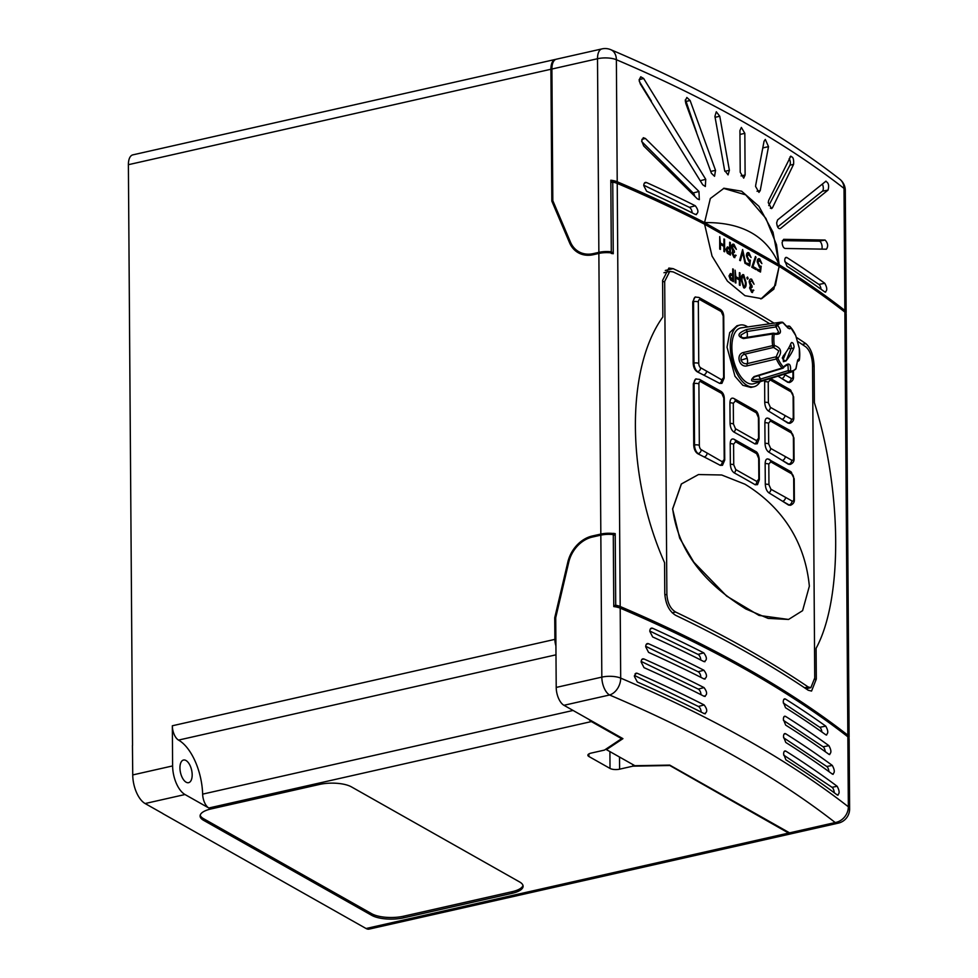 <?xml version="1.0" encoding="UTF-8"?>
<svg xmlns="http://www.w3.org/2000/svg" width="978" height="978" viewBox="0 0 978 978"><rect width="100%" height="100%" fill="white"/><g stroke="black" fill="none" stroke-linecap="round" stroke-linejoin="round"><path stroke-width="1.47" d="M555.859 59.352A14.499 7.115 77.3 0 0 555.357 59.426A14.499 7.115 77.3 0 0 550.907 69.255L128.387 164.695A14.499 7.115 -102.7 0 1 132.837 154.866L555.357 59.426M609.587 534.343L613.267 533.511A14.499 5.135 179.6 0 0 600.834 534.074L592.338 535.981A30.171 24.01 -60.5 0 0 567.815 562.13L554.734 617.741L554.893 639.367A11.602 5.697 77.3 0 0 555.92 645.847M600.834 534.074L598.866 253.436L593.316 254.696A30.171 24.01 119.5 0 1 578.279 252.752A30.171 24.01 119.5 0 1 569.563 242.764L551.824 201.101L550.907 69.255M669.123 765.126L788.61 833.073A14.499 7.115 77.3 0 0 791.703 833.659A14.499 7.115 77.3 0 0 792.192 833.513M555.724 618.304L554.734 617.741M589.086 719.515A11.602 5.697 77.3 0 0 591.372 721.581L621.592 738.671L604.477 750.089L591.164 753.097A6.956 2.469 179.6 0 0 587.876 755.212A6.956 2.469 179.6 0 0 588.915 756.507L610.015 768.427A6.956 2.469 179.6 0 0 619.6 769.173L632.913 766.165L669.123 765.529M621.592 737.889L621.592 738.671M613.267 533.511L613.267 533.352A14.499 5.135 -0.4 0 1 615.211 533.633L615.712 605.235A14.499 5.135 179.6 0 1 620.186 606.507A1642.27 581.947 -0.4 0 1 847.84 735.187L844.882 312.08A14.499 5.135 -0.4 0 1 846.166 314.06L846.655 385.674A14.499 5.135 -0.4 0 1 846.667 385.772L848.623 665.676A14.499 5.135 179.6 0 0 848.611 665.566L849.112 737.18A14.499 5.135 179.6 0 0 847.84 735.187M598.866 253.436A14.499 5.135 -0.4 0 1 611.311 252.886L611.311 253.449A14.499 5.135 179.6 0 1 613.255 253.73L612.754 182.128A14.499 5.135 -0.4 0 1 617.228 183.399L620.186 606.507M612.754 182.128L611.727 182.36L611.727 180.734L615.162 182.678M844.882 312.08A1642.27 581.947 179.6 0 0 779.16 266.371L773.855 289.121L761.679 298.645L744.955 295.674L727.4 281.114L712.045 256.089L704.6 224.219A1642.27 581.947 179.6 0 0 617.228 183.399M704.6 224.243L779.16 266.371M724.661 251.786L724.001 246.334L720.407 244.304L720.444 249.402L719.808 249.048L719.722 236.615L720.395 243.033L723.989 245.062L723.94 238.999L724.576 239.353L724.661 251.786L723.928 251.456L723.891 246.358L720.407 244.378M720.444 249.402L719.71 249.072L719.722 236.615M723.891 245.001L723.94 238.999M730.407 255.038L727.436 253.168L726.079 249.268L727.449 246.896L729.735 247.984L729.698 242.251L730.321 242.605L730.407 255.038L727.339 253.192L725.969 249.292L727.351 246.921M729.637 247.935L729.698 242.251M740.101 285.405L739.441 279.952L735.847 277.923L735.884 283.021L735.26 282.666L735.163 270.234L735.835 276.652L739.429 278.681L739.392 272.63L740.016 272.984L740.101 285.405L739.38 285.075L739.344 279.977L735.847 277.996M735.884 283.021L735.15 282.691L735.163 270.234M739.331 278.62L739.392 272.63M744.564 287.984L743.683 287.825L741.226 279.928C741.018 276.285 741.813 274.561 743.598 274.757M743.696 274.732L746.08 282.593C746.312 286.236 745.542 287.972 743.781 287.801L741.324 279.904C741.116 276.261 741.911 274.537 743.696 274.732L742.779 274.586M761.165 298.755L775.432 285.393L779.124 266.371M751.654 291.065L753.83 290.307L751.666 292.336L749.6 287.96L750.395 285.857L749.197 281.921C749.356 279.5 750.15 278.62 751.593 279.28M752.571 292.508L751.666 292.336M752.522 292.52L749.698 287.935L750.493 285.833L749.295 281.896C749.454 279.476 750.248 278.596 751.691 279.256L750.566 279.048M751.691 279.256L754.05 284.243L751.593 280.552M754.05 284.243L751.691 280.527L749.93 282.153L752.094 286.004L752.106 287.275L750.97 287.055M748.011 278.449L747.436 279.158L746.837 277.789L747.424 277.08L746.837 277.789L747.522 277.055L748.109 278.424L747.436 279.158L748.011 278.449M733.463 281.652L730.493 279.781L729.123 275.882L730.505 273.522L732.779 274.598L732.742 268.864L733.366 269.219L733.463 281.652L730.383 279.806L729.026 275.906L730.395 273.534M732.681 274.549L732.742 268.864M760.358 267.434L759.527 267.214L757.302 261.896C757.388 259.243 758.195 258.253 759.71 258.901L761.874 263.62L759.686 260.16L757.926 262.3L759.637 266.004L761.177 266.236L760.505 272.043L757.534 270.441L757.62 269.146L760.004 270.49L760.358 267.434L759.429 267.238L757.204 261.921C757.29 259.268 758.097 258.278 759.613 258.925M759.906 270.441L760.261 267.459M758.537 258.705L759.71 258.901M761.874 263.62L758.891 260.026M756.092 269.635L751.776 267.202L755.468 256.505L756.018 257.348L752.938 266.505L756.177 268.339L756.092 269.635M749.576 261.346L746.52 255.808C746.605 253.155 747.412 252.153 748.928 252.813L751.092 257.52L748.904 254.06L747.143 256.212L748.855 259.916L750.395 260.148L749.723 265.955L746.752 264.353L746.837 263.058L749.221 264.402L749.576 261.346L748.659 261.138L746.422 255.833C746.507 253.18 747.314 252.177 748.83 252.837M749.136 264.353L749.478 261.37M748.928 252.813L747.803 252.593M751.092 257.52L748.121 253.925M745.774 263.718L742.693 252.226L740.419 260.698L739.747 260.319L742.632 249.561L745.774 263.718L744.991 263.363L742.632 252.434M740.419 260.698L739.649 260.344L742.632 249.561M733.965 256.175L736.141 255.417L733.977 257.446L731.911 253.057L732.705 250.967L731.507 247.031C731.666 244.598 732.461 243.718 733.903 244.39M734.881 257.617L733.977 257.446M734.833 257.63L732.009 253.045L732.803 250.943L731.605 247.006C731.764 244.586 732.559 243.705 734.001 244.366L732.877 244.158M734.001 244.366L736.361 249.353L733.084 245.454M736.361 249.353L734.001 245.637L732.229 247.263L734.405 251.114L734.417 252.385L733.28 252.165M610.211 252.764L612.216 252.312L611.776 253.51M617.216 181.774A1642.27 581.947 -0.4 0 1 704.563 222.581L710.334 198.51L724.013 188.241L741.617 191.199L758.904 206.297L772.987 232.202L779.173 264.745A1642.27 581.947 -0.4 0 1 844.87 310.454L844.014 188.399A1642.27 581.947 179.6 0 0 742.314 121.321A1642.27 581.947 179.6 0 0 616.372 59.719A14.499 10.501 -66.9 0 0 610.834 49.707A14.499 14.499 0 0 0 601.959 48.9A14.499 7.115 -102.7 0 0 597.509 58.729L551.898 69.035L552.814 200.661L570.467 242.128A29.01 23.081 -60.5 0 0 578.854 251.737A29.01 23.081 -60.5 0 0 593.316 253.608L598.866 252.361L597.509 58.729A14.499 5.135 -0.4 0 1 616.372 59.719L617.216 181.774A14.499 5.135 179.6 0 0 610.81 180.221L611.299 251.798L607.619 252.63M611.299 251.798A14.499 5.135 179.6 0 0 598.866 252.361M618.12 607.411L614.685 605.468L615.712 605.235M848.415 737.326L849.112 737.18M614.685 605.468L614.697 606.702M711.397 173.24L714.539 176.297L715.529 170.331L690.113 100.502L686.849 97.47L685.285 100.648L685.81 103.448L711.397 173.24M768.512 146.639L760.236 190.527L758.965 192.397L755.591 186.456L755.701 185.184L764.05 141.284L765.309 139.426L768.512 146.639L762.816 147.922A4.645 2.274 77.3 0 0 762.889 147.433M789.955 156.945C792.803 155.967 794.014 158.436 793.574 164.365L772.461 207.764L771.544 208.607L768.256 202.654L768.671 200.368L790.835 156.101M744.833 133.338L745.114 175.001L743.696 178.143L740.224 172.238L739.93 130.575L741.361 127.421L744.833 133.338L739.967 134.438M825.615 181.346C828.5 182.507 829.295 185.417 828.036 190.099L780.31 228.607C778.378 228.986 777.168 227.067 776.666 222.837L777.583 219.916L826.007 181.15M825.09 240.038C827.987 243.167 828.427 246.224 826.398 249.207L785.077 248.461C783.39 247.923 782.4 245.918 782.107 242.471L783.635 239.329L825.09 240.038L819.271 241.163L782.351 240.625M824.772 283.29C827.4 288.07 827.425 290.967 824.833 291.97A1642.27 581.947 179.6 0 0 787.009 266.26L784.735 260.503C784.845 257.947 785.591 256.969 786.948 257.581A1642.27 581.947 -0.4 0 1 824.772 283.29L818.904 284.415L784.833 261.725M825.628 292.19L824.833 291.97M786.067 257.373L786.948 257.581L785.334 257.899M644.392 183.118L646.556 182.556C644.844 182.03 643.903 183.045 643.744 185.612L646.617 191.236A1642.27 581.947 -0.4 0 1 695.37 214.463C698.757 213.29 698.744 210.404 695.309 205.783A1642.27 581.947 179.6 0 0 646.556 182.556L645.358 182.409M695.37 214.463L696.483 214.622M698.964 191.468L645.382 138.46L643.304 137.715L641.678 140.918L643.683 145.93L697.387 198.889L699.319 199.671L698.964 191.468L693.133 192.984A4.645 2.531 -104.7 0 1 694.808 196.236M705.725 179.292L643.646 78.484L640.761 76.773L639.135 79.964L640.333 83.998L702.705 184.732L705.346 186.517L705.725 179.292L700.321 180.71M724.625 170.392L728.06 174.879L729.392 170.319L719.771 116.248L716.287 111.785L714.918 116.358L724.625 170.392M128.387 164.695L132.531 745.395M665.284 270.454L673.206 268.669L668.879 268.058L662.595 280.405L662.852 316.982C625.651 368.351 626.275 476.555 664.563 562.668L664.783 593.401C665.517 603.939 669.135 611.238 675.627 615.296A1642.27 581.947 179.6 0 1 808.207 690.236L811.557 691.067L816.312 679.05L816.092 648.316C842.914 599.013 842.058 490.675 814.381 402.643L814.124 366.065C813.574 355.479 810.799 347.997 805.786 343.608A1642.27 581.947 -0.4 0 0 796.275 337.263M673.206 268.669A1642.27 581.947 -0.4 0 1 774.063 323.156M211.065 808.94A23.203 8.227 179.6 0 0 200.087 816.019A23.203 8.227 179.6 0 0 203.571 820.31L371.738 915.359A23.203 8.227 179.6 0 0 403.682 917.816L512.142 893.317A23.203 8.227 179.6 0 0 523.108 886.251A23.203 8.227 179.6 0 0 519.624 881.96L351.469 786.899A23.203 8.227 179.6 0 0 319.513 784.442L211.065 808.94M162.813 813.537L145.123 803.537A23.203 11.394 77.3 0 1 132.739 774.931L132.433 745.346M162.813 813.623L366.078 928.513L788.61 833.073M591.372 721.581L208.827 807.999L185.001 794.527L145.123 803.537M208.827 807.999A11.602 5.697 -102.7 0 1 202.642 794.136A45.245 22.213 77.3 0 0 178.534 740.089A11.602 5.697 -102.7 0 1 172.336 725.774L172.617 765.921A23.203 11.394 77.3 0 0 185.001 794.527M791.703 833.659L369.183 929.1A14.499 7.115 -102.7 0 1 366.078 928.513M797.412 341.249A1642.27 581.947 -0.4 0 1 805.811 346.86C809.857 350.393 812.095 356.432 812.547 364.965L814.735 677.962L810.884 687.644L808.183 686.972A1642.27 581.947 179.6 0 0 675.615 612.032C670.382 608.768 667.461 602.888 666.874 594.379L664.685 281.395L669.734 271.432L673.231 271.921A1642.27 581.947 -0.4 0 1 769.759 323.767M733.634 398.388C731.361 397.52 730.126 399.012 729.93 402.838L730.077 423.45C730.321 427.533 731.593 430.381 733.867 432.019A1642.27 581.947 -0.4 0 1 754.967 443.939L757.229 443.792L759.075 438.841A3.484 1.235 179.6 0 0 758.561 438.205L758.415 417.582L756.373 412.85A3.484 2.763 -60.1 0 0 755.15 410.503L734.026 398.559A3.484 2.775 -61 0 0 733.634 398.388L734.026 398.559A3.484 2.775 -61 0 1 735.297 400.931L733.304 403.401L733.451 424.012L735.493 428.743L756.569 440.662L758.561 438.205M693.744 445.198C694.013 449.281 695.358 452.117 697.779 453.719A1642.27 581.947 -0.4 0 1 704.172 456.958A1642.27 581.947 -0.4 0 1 720.236 465.332L722.473 465.296L724.735 460.1A3.484 1.235 179.6 0 0 724.209 459.464L723.781 398.009L721.825 393.511A3.484 2.775 -61.2 0 0 720.541 391.127L699.466 379.366L695.651 378.999L693.316 383.755L693.744 445.198L694.539 445.027L694.111 383.572L693.316 383.755M764.649 380.32L764.723 402.288C764.967 406.359 766.153 409.232 768.28 410.907A1642.27 581.947 -0.4 0 1 782.009 419.354A1642.27 581.947 -0.4 0 1 787.999 423.144L790.004 423.303A6.956 3.423 -102.7 0 1 788.512 423.022L787.999 423.144M767.767 458.89L784.087 467.875A3.484 2.775 119.5 0 1 785.322 470.235L770.713 461.836A3.484 2.763 120.1 0 0 769.503 459.489L769.503 459.489A3.484 2.763 120.1 0 0 768.622 459.208C766.495 458.303 765.334 459.77 765.151 463.596L765.297 484.22C765.542 488.291 766.728 491.164 768.855 492.839A1642.27 581.947 -0.4 0 1 782.583 501.274A1642.27 581.947 -0.4 0 1 788.574 505.076L790.579 505.235A6.956 3.423 -102.7 0 1 789.087 504.954L788.574 505.076M698.475 474.55L681.324 484L672.595 508.951L679.661 538.108L693.867 562.24L726.654 596.091L759.038 615.419L788.561 619.453L768.121 618.389L745.811 608.964C721.104 593.169 680.003 564.147 672.693 508.939L681.421 483.976L698.475 474.55L721.678 474.99L744.943 484.196C770.578 499.77 804.002 530.541 809.356 586.189L802.596 610.651L788.561 619.453M733.928 439.22C731.654 438.364 730.407 439.843 730.211 443.682L730.358 464.293C730.615 468.364 731.874 471.225 734.16 472.851A1642.27 581.947 -0.4 0 1 755.248 484.782L757.522 484.636L759.368 479.685A3.484 1.235 179.6 0 0 758.842 479.037L758.696 458.425L756.654 453.682A3.484 2.763 -60.1 0 0 755.444 451.335L734.307 439.391A3.484 2.775 -61 0 0 733.928 439.22L734.307 439.391A3.484 2.775 -61 0 1 735.578 441.775L733.598 444.232L733.732 464.843L735.774 469.587L756.85 481.494L758.842 479.037M788.28 464.232L790.285 464.403A6.956 3.423 -102.7 0 1 788.794 464.122L788.28 464.232A1642.27 581.947 -0.4 0 0 782.29 460.442A1642.27 581.947 -0.4 0 0 768.574 451.995A3.484 2.775 -61.2 0 0 770.627 448.401L785.236 456.518A3.484 2.775 119.5 0 1 782.29 460.442L788.794 464.122A3.484 2.775 119.5 0 0 791.74 460.198A3.484 1.711 77.3 0 0 793.549 457.973L793.402 437.362A3.484 1.711 77.3 0 0 791.544 433.071L770.432 420.992L768.525 423.303L768.671 443.914L770.627 448.401M770.432 420.992A3.484 2.763 120.1 0 0 769.221 418.657L769.221 418.657A3.484 2.763 120.1 0 0 768.341 418.364C766.202 417.472 765.053 418.939 764.869 422.765L765.016 443.376C765.248 447.459 766.434 450.332 768.574 451.995M787.718 382.3L789.711 382.471A6.956 3.423 -102.7 0 1 788.231 382.19L787.718 382.3A1642.27 581.947 -0.4 0 0 781.728 378.51A1642.27 581.947 -0.4 0 0 777.975 376.175M693.17 363.278C693.439 367.349 694.783 370.185 697.216 371.787A1642.27 581.947 -0.4 0 1 703.598 375.026A1642.27 581.947 -0.4 0 1 719.674 383.4L721.911 383.364L724.16 378.18A3.484 1.235 179.6 0 0 723.634 377.532L723.207 316.077L721.251 311.579A3.484 2.775 -61.2 0 0 719.967 309.195L698.891 297.434L695.077 297.067L692.742 301.823L693.17 363.278L693.964 363.095L693.536 301.652L692.742 301.823M747.705 326.921A31.614 15.526 77.3 0 0 739.991 325.063L736.947 325.76L729.686 332.618L727.033 347.227L734.979 376.261L742.84 385.308L750.884 387.435L753.928 386.738A31.614 15.526 77.3 0 0 760.089 381.75M739.991 325.063A31.614 15.526 77.3 0 0 730.297 346.481A31.614 15.526 77.3 0 0 753.928 386.738M744.38 337.997A1.736 0.782 81 0 0 743.952 337.826L773.072 333.192A1.736 1.736 0 0 1 773.879 333.254L776.532 333.584L778.647 332.129L776.006 326.921L777.657 325.307A1.736 1.418 -139.5 0 0 776.141 324.794A25.465 12.506 -102.7 0 1 780.493 322.239L741.19 327.862A28.655 14.071 77.3 0 0 731.862 347.373A28.655 14.071 77.3 0 0 753.806 383.706L791.703 371.884A25.465 12.506 -102.7 0 1 789.442 372.153L761.434 380.723C751.605 382.496 749.16 381.114 754.111 376.579L782.107 368.009A1.736 0.807 73 0 0 782.755 368.278A1.736 1.736 0 0 0 783.622 367.679L783.415 367.031C788.745 362.043 791.104 363.376 790.493 371.029A24.597 12.078 77.3 0 0 795.945 368.51C797.339 360.503 798.488 357.545 799.405 359.635A24.597 12.078 77.3 0 0 799.76 354.232A24.597 12.078 77.3 0 0 799.332 348.388L795.713 335.515A24.597 12.078 77.3 0 0 790.187 326.786C790.872 330.405 788.512 329.073 783.109 322.777A24.597 12.078 77.3 0 0 777.657 325.307C782.29 331.945 781.129 334.904 774.185 334.183A1.736 0.697 -72 0 0 773.879 333.254A1.736 0.697 -72 0 0 773.5 333.364A1.736 0.782 81 0 0 773.072 333.192L773.072 333.192A1.736 0.782 81 0 0 772.559 333.987L743.439 338.584C736.507 336.053 737.705 332.985 747.033 329.39L776.141 324.794A1.736 0.795 81.1 0 0 775.86 325.808A1.736 0.795 81.1 0 0 776.006 326.921L746.911 331.53L740.908 335.026L741.495 337.373L743.952 337.826A1.736 0.782 81 0 0 743.439 338.584M788.036 326.493L789.124 326.334A1.736 0.892 81.6 0 0 788.525 326.053L788.525 326.053A1.736 0.892 81.6 0 0 787.962 326.664L786.899 326.823M192.177 774.808A11.602 5.697 77.3 0 0 183.497 760.04A11.602 5.697 77.3 0 0 179.94 767.901A11.602 5.697 77.3 0 0 188.62 782.669A11.602 5.697 77.3 0 0 192.177 774.808M551.898 69.035A14.499 7.115 -102.7 0 1 556.335 59.206L601.959 48.9M845.909 313.217L846.043 313.192A14.499 5.135 179.6 0 0 846.153 312.544A14.499 5.135 179.6 0 0 844.87 310.454M704.563 222.581L704.527 222.593C742.119 222.079 766.984 236.138 779.136 264.757L776.495 244.769L765.896 218.387L745.713 194.867L723.5 188.363M704.527 222.593L779.136 264.757M789.588 832.853L835.212 822.547A14.499 7.115 77.3 0 0 838.305 823.134L792.693 833.427A14.499 7.115 -102.7 0 1 789.588 832.853L669.759 765.114L634.881 765.713L606.446 749.637L622.937 738.647L563.951 705.297A14.499 7.115 -102.7 0 1 556.213 687.424L555.724 617.668L568.756 562.203A29.01 23.081 119.5 0 1 592.35 537.069L600.834 535.149A14.499 5.135 -0.4 0 1 613.279 534.599L613.781 606.58A14.499 5.135 -0.4 0 1 620.199 608.133L620.688 678.109A1642.27 581.947 -0.4 0 1 746.63 739.71A1642.27 581.947 -0.4 0 1 848.342 806.789L847.853 736.813A1642.27 581.947 179.6 0 0 620.199 608.133M847.853 736.813A14.499 5.135 -0.4 0 1 849.124 738.903L849.613 808.879A14.499 5.135 -0.4 0 0 848.342 806.789A14.499 12.384 -52 0 1 835.212 822.547A1627.771 576.812 179.6 0 0 734.405 756.055A1627.771 576.812 179.6 0 0 609.563 694.991L563.951 705.297M849.002 737.204L849.014 738.256M825.762 726.141C828.415 730.921 828.427 733.818 825.823 734.82A1642.27 581.947 179.6 0 0 785.53 707.73L783.244 701.972C783.354 699.417 784.099 698.439 785.468 699.05A1642.27 581.947 -0.4 0 1 825.762 726.141L819.772 727.29L783.317 703.023M826.63 735.04L825.823 734.82M784.588 698.842L785.468 699.05L783.843 699.368M828.904 745.676C831.532 750.468 831.544 753.353 828.965 754.356A1642.27 581.947 179.6 0 0 785.652 725.089L783.366 719.331C783.476 716.776 784.222 715.798 785.591 716.409A1642.27 581.947 -0.4 0 1 828.904 745.676L823.109 746.789L783.427 720.383M829.76 754.576L828.965 754.356M784.711 716.202L785.591 716.409L783.965 716.727M832.302 765.432C834.906 770.224 834.931 773.121 832.364 774.111A1642.27 581.947 179.6 0 0 785.774 742.449L783.488 736.691C783.598 734.136 784.344 733.158 785.713 733.769A1642.27 581.947 -0.4 0 1 832.302 765.432L826.752 766.495L783.549 737.742M833.158 774.331L832.364 774.111M784.833 733.561L785.713 733.769L784.087 734.087M785.896 759.808L783.598 754.038C783.72 751.495 784.466 750.517 785.835 751.128A1642.27 581.947 -0.4 0 1 837.18 786.3C839.735 791.104 839.76 794.002 837.241 794.98A1642.27 581.947 179.6 0 0 785.896 759.808M784.955 750.921L785.835 751.128L784.209 751.446M838.012 795.212L837.241 794.98M704.209 713.634C707.571 712.461 707.559 709.576 704.148 704.955A1642.27 581.947 179.6 0 0 637.24 673.292L636.018 673.157L634.38 676.36L637.301 681.972A1642.27 581.947 -0.4 0 1 704.209 713.634L705.321 713.793M641.788 659.539L643.976 658.976C642.24 658.451 641.299 659.478 641.14 662.033L644.037 667.656A1642.27 581.947 -0.4 0 1 704.087 696.275C707.449 695.101 707.436 692.216 704.026 687.595A1642.27 581.947 179.6 0 0 643.976 658.976L642.766 658.842M704.087 696.275L705.199 696.434M646.336 644.27L648.512 643.707C646.776 643.182 645.847 644.196 645.688 646.764L648.573 652.375A1642.27 581.947 -0.4 0 1 703.964 678.915C707.326 677.754 707.314 674.857 703.903 670.236A1642.27 581.947 179.6 0 0 648.512 643.707L647.302 643.561M703.964 678.915L705.077 679.074M650.443 628.817L652.595 628.255C650.883 627.729 649.954 628.744 649.795 631.311L652.656 636.935A1642.27 581.947 -0.4 0 1 703.842 661.556C707.216 660.394 707.192 657.497 703.781 652.876A1642.27 581.947 179.6 0 0 652.595 628.255L651.409 628.12M703.842 661.556L704.955 661.715M610.81 180.942L611.727 180.734M697.216 371.787L703.598 375.026A3.484 2.775 -60.5 0 0 706.532 371.102L721.727 379.843L723.634 377.532M721.251 311.579L706.067 303.143A3.484 2.775 -60.5 0 0 704.82 300.784M697.779 453.719L704.172 456.958A3.484 2.775 -60.5 0 0 707.106 453.034L722.302 461.775L724.209 459.464M721.825 393.511L706.629 385.075A3.484 2.775 -60.5 0 0 705.382 382.716M784.087 374.268L784.662 374.586A3.484 2.775 119.5 0 1 781.728 378.51L788.231 382.19A3.484 2.775 119.5 0 0 791.165 378.266A3.484 1.711 77.3 0 0 792.975 376.053L792.938 371.383M784.943 415.43A3.484 2.775 119.5 0 1 782.009 419.354L788.512 423.022A3.484 2.775 119.5 0 0 791.446 419.097A3.484 1.711 77.3 0 0 793.256 416.885L793.121 396.273A3.484 1.711 77.3 0 0 791.263 391.982L770.151 379.904L768.231 382.202L768.378 402.826L770.334 407.313L791.446 419.097M770.542 378.486L783.512 385.943A3.484 2.775 119.5 0 1 784.759 388.303M767.485 418.046L783.794 427.031A3.484 2.775 119.5 0 1 785.041 429.391M770.713 461.836L768.806 464.134L768.952 484.746L770.909 489.244L785.517 497.35A3.484 2.775 119.5 0 1 782.583 501.274L789.087 504.954A3.484 2.775 119.5 0 0 792.021 501.029A3.484 1.711 77.3 0 0 793.83 498.817L793.684 478.205A3.484 1.711 77.3 0 0 791.825 473.914L785.322 470.235M747.29 365.809A1.736 0.746 -103.3 0 1 747.143 363.633L776.214 356.774A1.736 0.746 -103.3 0 0 776.08 357.655A1.736 0.746 -103.3 0 0 776.385 358.975L747.29 365.809C739.282 368.168 735.309 354.134 743.537 352.471L772.644 345.637A25.465 12.506 -102.7 0 1 772.192 339.586A25.465 12.506 -102.7 0 1 772.559 333.987A1.736 0.941 -171.6 0 1 774.185 334.183A24.597 12.078 77.3 0 0 773.842 339.574A24.597 12.078 77.3 0 0 774.27 345.43C781.214 347.765 782.424 352.056 777.889 358.303A24.597 12.078 77.3 0 0 783.415 367.031A1.736 1.161 -43.2 0 1 782.107 368.009A25.465 12.506 -102.7 0 1 776.385 358.975L777.889 358.303A1.736 0.746 -129.2 0 0 777.388 357.593A1.736 0.746 -129.2 0 0 776.214 356.774L778.781 350.857L773.598 347.434A1.736 0.856 -87.3 0 0 774.27 345.43L772.644 345.637A1.736 0.746 -103.1 0 0 773.598 347.434L744.502 354.232C741.789 355.136 740.652 357.092 741.08 360.1C742.278 362.899 744.295 364.073 747.143 363.633A5.269 2.262 76.8 0 0 747.131 358.278A5.269 2.262 76.8 0 0 744.502 354.232A1.736 0.746 -103.1 0 1 743.537 352.471M790.957 343.278A49.756 25.22 147.9 0 1 790.383 344.647A49.756 25.22 147.9 0 1 783.268 355.98A49.756 25.22 147.9 0 1 783.097 356.2L783.415 361.689L786.019 360.906A49.719 25.208 -32.1 0 0 786.239 360.625A49.719 25.208 -32.1 0 0 793.879 347.985L794.099 346.75C793.5 343.009 792.449 341.848 790.957 343.278L791.703 342.483M799.307 348.29A1.736 1.687 171.3 0 1 799.319 348.364L799.319 348.364A1.736 1.687 171.3 0 1 799.332 348.388L799.332 348.388A1.736 1.736 0 0 0 799.319 348.364L795.75 335.613A1.736 1.589 -19.7 0 1 795.799 335.735M795.713 335.515A1.736 1.589 -19.7 0 1 795.75 335.613A1.736 1.736 0 0 0 795.701 335.491L790.053 326.579A1.736 1.736 0 0 0 788.525 326.053L786.41 326.359M799.332 359.916A1.736 0.941 -171.6 0 0 799.405 359.733A1.736 0.941 -171.6 0 0 799.405 359.635A1.736 1.528 -4.5 0 1 797.645 361.016A1.736 0.917 73.4 0 0 798.182 361.151L798.182 361.151A1.736 0.917 73.4 0 0 798.549 360.796M787.73 327.936L787.962 326.664A1.736 1.357 155.8 0 1 790.187 326.786A1.736 1.161 -43.2 0 0 790.053 326.579M796.006 368.046A1.736 0.746 -171.9 0 1 796.043 368.144A1.736 0.746 -171.9 0 1 796.055 368.29L796.055 368.29A1.736 0.746 -171.9 0 1 795.945 368.51A1.736 1.418 -139.5 0 1 795.664 369.171A1.736 1.736 0 0 0 796.055 368.29L797.657 360.087M788.5 328.192L783.317 322.85A1.736 1.736 0 0 0 782.058 322.178A1.736 1.504 -86.5 0 1 783.109 322.777L783.329 323.07M782.058 322.178A1.736 1.504 -86.5 0 0 781.789 322.19A25.465 12.506 -102.7 0 0 780.493 322.239L782.058 322.178M789.442 372.153A1.736 1.504 -86.5 0 0 790.493 371.029L788.268 370.601A1.736 0.807 73 0 0 789.442 372.153M754.111 376.579A1.736 0.807 73.1 0 0 754.735 376.823L752.73 378.144L753.415 379.562L760.285 379.146L788.268 370.601L787.999 365.405L786.422 365.32L783.134 367.704M834.222 792.742A4.645 2.017 79.1 0 0 832.034 787.302L783.671 755.102M828.916 771.593A4.645 2.017 79.1 0 0 826.752 766.495M825.249 751.666A4.645 2.017 79.1 0 0 823.109 746.789M821.899 732.009A4.645 2.017 79.1 0 0 819.772 727.29M634.441 675.456L698.378 706.458A4.645 2.531 -104.7 0 1 701.116 712.057M641.165 661.409L698.255 689.099A4.645 2.531 -104.7 0 1 700.994 694.698M645.7 646.311L698.133 671.752A4.645 2.531 -104.7 0 1 700.871 677.351M649.795 631.006L698.011 654.392A4.645 2.531 -104.7 0 1 700.749 659.991M821.043 289.243A4.645 2.017 79.1 0 0 818.904 284.415M821.887 249.072A4.645 2.017 79.1 0 0 821.606 244.072A4.645 2.017 79.1 0 0 819.271 241.163M777.644 226.957L822.449 191.175A4.645 2.017 79.1 0 0 822.364 184.072M768.757 205.588L789.918 165.184A4.645 2.274 77.3 0 0 789.185 158.558M762.29 150.588L762.816 147.922M643.756 185.209L689.38 207.336A4.645 2.531 -104.7 0 1 692.118 212.837M641.715 141.529L693.133 192.984M639.282 81.357L651.385 101.125M685.333 99.805A4.645 2.274 -102.7 0 1 686.079 101.419L696.58 132.446M551.824 201.101L553.377 201.969M611.666 534.44L615.211 533.633M613.279 535.321L614.196 535.113L614.184 534.025L612.179 534.477M606.446 748.781L606.446 749.637M632.9 764.6L632.913 766.165M782.253 357.936A2.323 1.638 -158.3 0 0 782.363 358.119L783.207 359.378A2.323 1.638 -158.3 0 0 786.239 360.625L791.019 348.633L793.879 347.985M786.019 360.906A2.323 1.614 20.3 0 1 783.097 359.672M751.018 287.043L752.106 287.275L750.322 288.29L752.4 291.175M751.752 291.041L753.194 289.953M748.109 278.424L747.534 279.133L746.947 277.764L747.522 277.055M744.515 287.997L743.683 287.825M743.659 286.542C745.004 286.554 745.566 285.124 745.358 282.263L743.683 276.004L742.192 277.287L741.947 280.258L743.757 286.517C745.102 286.53 745.664 285.111 745.456 282.239L743.097 275.894M732.718 279.965L732.693 275.906L731.568 275.16L729.747 276.236L732.815 280.026L732.791 275.882L730.407 274.781M731.471 275.185L730.358 274.794M760.505 272.043L757.534 270.441M758.94 260.014L759.588 260.185M757.632 270.429L757.62 269.146M756.19 269.61L751.776 267.202M751.874 267.177L755.468 256.505M749.723 265.955L746.752 264.353M748.17 253.913L748.806 254.084M746.85 264.329L746.837 263.058M733.329 252.153L734.417 252.385L732.632 253.4L734.71 256.285M734.062 256.15L735.505 255.062M733.133 245.441L733.903 245.661M729.674 253.351L729.649 249.292L728.512 248.546L726.703 249.622L729.771 253.412L729.747 249.268L727.363 248.167M728.414 248.571L727.314 248.18M200.197 815.2A23.203 8.227 179.6 0 0 203.558 818.684L371.726 913.733A23.203 8.227 179.6 0 0 403.669 916.19L512.13 891.691A23.203 8.227 179.6 0 0 522.986 885.432M172.336 725.774L554.893 639.367M569.563 242.764L571.201 243.681M593.316 253.608L594.685 254.39M757.033 191.248L760.236 190.527M770.358 208.228L772.461 207.764M846.153 312.544L845.298 190.49A14.499 5.135 -0.4 0 0 844.014 188.399A14.499 12.384 -52 0 0 839.723 179.157C809.637 155.698 775.444 133.13 737.131 111.48C698.83 89.842 656.727 69.242 610.834 49.707M132.739 774.931L172.617 765.921M202.642 794.136L573.071 710.456M555.981 654.82L178.534 740.089M814.698 679.417L816.312 679.05M812.559 366.42L814.124 366.065M802.18 344.415L805.786 343.608M662.607 281.86L664.685 281.395M804.576 687.791L808.183 686.972M672.228 612.803L675.615 612.032M664.832 594.844L666.874 594.379M556.213 687.424L601.825 677.118L600.834 535.149M601.825 677.118A14.499 5.135 -0.4 0 1 620.688 678.109A14.499 10.501 -66.9 0 1 609.563 694.991A14.499 7.115 77.3 0 1 601.825 677.118M701.189 449.684A3.484 2.775 -60.5 0 1 698.255 453.609A6.956 3.423 -102.7 0 1 694.539 445.027A3.484 1.235 179.6 0 1 699.331 445.393A3.484 1.711 77.3 0 0 701.189 449.684L707.106 453.034M706.629 385.075L700.713 381.726A3.484 1.711 77.3 0 0 698.903 383.951A3.484 1.235 179.6 0 0 694.111 383.572A6.956 3.423 -102.7 0 1 696.238 378.865M700.615 367.752A3.484 2.775 -60.5 0 1 697.681 371.677A6.956 3.423 -102.7 0 1 693.964 363.095A3.484 1.235 179.6 0 1 698.757 363.461A3.484 1.711 77.3 0 0 700.615 367.752L706.532 371.102M706.067 303.143L700.138 299.794A3.484 1.711 77.3 0 0 698.329 302.019A3.484 1.235 179.6 0 0 693.536 301.652A6.956 3.423 -102.7 0 1 695.664 296.933M724.16 378.18L723.732 316.725A3.484 1.235 179.6 0 0 723.207 316.077M698.329 302.019L698.757 363.461M700.138 299.794A3.484 2.775 -60.5 0 0 698.891 297.434M719.674 383.4A3.484 2.763 -59.9 0 0 721.727 379.843M724.735 460.1L724.307 398.657A3.484 1.235 179.6 0 0 723.781 398.009M698.903 383.951L699.331 445.393M700.713 381.726A3.484 2.775 -60.5 0 0 699.466 379.366M720.236 465.332A3.484 2.763 -59.9 0 0 722.302 461.775M759.075 438.841L758.94 418.229A3.484 1.235 179.6 0 0 758.415 417.582M756.373 412.85L735.297 400.931M733.304 403.401A3.484 1.235 179.6 0 0 729.93 402.838M754.967 443.939A3.484 2.775 -61 0 0 756.569 440.662M733.451 424.012A3.484 1.235 179.6 0 0 730.077 423.45M733.867 432.019A3.484 2.763 -60.1 0 0 735.493 428.743M759.368 479.685L759.221 459.061A3.484 1.235 179.6 0 0 758.696 458.425M756.654 453.682L735.578 441.775M733.598 444.232A3.484 1.235 179.6 0 0 730.211 443.682M755.248 484.782A3.484 2.775 -61 0 0 756.85 481.494M733.732 464.843A3.484 1.235 179.6 0 0 730.358 464.293M734.16 472.851A3.484 2.763 -60.1 0 0 735.774 469.587M784.662 374.586L791.165 378.266M792.975 376.053A3.484 1.235 -0.4 0 1 793.5 376.689L793.464 371.09M768.28 410.907A3.484 2.775 -61.2 0 0 770.334 407.313M764.723 402.288A3.484 1.235 -0.4 0 1 768.378 402.826M793.256 416.885A3.484 1.235 -0.4 0 1 793.781 417.533L793.635 396.921L790.016 389.623L783.512 385.943M764.576 381.677A3.484 1.235 -0.4 0 1 768.231 382.202M793.121 396.273A3.484 1.235 -0.4 0 1 793.635 396.921M769.906 378.682A3.484 2.763 120.1 0 1 770.151 379.904M791.263 391.982A3.484 2.775 -60.5 0 0 790.016 389.623M785.236 456.518L791.74 460.198M765.016 443.376A3.484 1.235 -0.4 0 1 768.671 443.914M793.549 457.973A3.484 1.235 -0.4 0 1 794.075 458.621L793.928 438.01L790.297 430.711L783.794 427.031M764.869 422.765A3.484 1.235 -0.4 0 1 768.525 423.303M793.402 437.362A3.484 1.235 -0.4 0 1 793.928 438.01M791.544 433.071A3.484 2.775 -60.5 0 0 790.297 430.711M768.855 492.839A3.484 2.775 -61.2 0 0 770.909 489.244M785.517 497.35L792.021 501.029M765.297 484.22A3.484 1.235 -0.4 0 1 768.952 484.746M793.83 498.817A3.484 1.235 -0.4 0 1 794.356 499.452L794.209 478.841L790.591 471.543L784.087 467.875M765.151 463.596A3.484 1.235 -0.4 0 1 768.806 464.134M793.684 478.205A3.484 1.235 -0.4 0 1 794.209 478.841M791.825 473.914A3.484 2.775 -60.5 0 0 790.591 471.543M761.434 380.723A1.736 0.807 -107 0 1 760.285 379.146A5.269 2.457 73.2 0 0 758.61 375.638M746.935 337.349A5.269 2.396 80.9 0 0 746.984 337.227A5.269 2.396 80.9 0 0 746.911 331.53A1.736 0.795 -99 0 1 747.033 329.39M754.735 376.823L782.755 368.278M741.08 360.1L747.131 358.278M832.034 787.302L837.18 786.3M635.04 673.866L637.24 673.292M698.378 706.458L704.148 704.955M698.255 689.099L704.026 687.595M698.133 671.752L703.903 670.236M698.011 654.392L703.781 652.876M822.449 191.175L828.036 190.099M741.067 175.918L745.114 175.001M789.918 165.184L793.574 164.365M689.38 207.336L695.309 205.783M641.874 139.377L645.382 138.46M639.135 79.658L643.646 78.484M710.737 171.407L715.529 170.331M686.079 101.419L690.113 100.502M724.845 171.346L729.392 170.319M715.089 117.311L719.771 116.248M593.719 536.763L592.338 535.981M568.67 562.607L567.815 562.13M619.514 757.033L619.6 769.173M609.905 751.593L610.015 768.427M588.903 753.916L588.915 756.507M790.505 344.366A3.227 1.577 -102.7 0 1 791.251 347.239A3.227 1.577 -102.7 0 1 791.019 348.633A2.323 1.638 -158.3 0 1 788.671 348.095M783.158 356.114L782.363 358.119M783.207 359.378L786.019 352.324M203.558 818.684L203.571 820.31M512.13 891.691L512.142 893.317M403.669 916.19L403.682 917.816M371.726 913.733L371.738 915.359M578.854 251.737L584.587 254.989M760.664 298.877L761.679 298.645M663.964 272.728L669.734 271.432M797.535 361.334L798.182 361.151A1.736 1.736 0 0 0 799.405 359.733L799.332 348.388M806.019 688.756L810.884 687.644M845.298 190.49A14.499 14.499 0 0 0 839.723 179.157M838.305 823.134A14.499 14.499 0 0 0 849.613 808.879M723.732 316.725C723.61 313.009 722.351 310.503 719.967 309.195M724.307 398.657C724.185 394.941 722.925 392.435 720.541 391.127M758.94 418.229C758.353 413.755 757.094 411.188 755.15 410.503M759.221 459.061C758.635 454.599 757.375 452.019 755.444 451.335M789.711 382.471C792.449 381.286 793.708 379.366 793.5 376.689M790.004 423.303C792.73 422.129 793.989 420.198 793.781 417.533M790.285 464.403C793.024 463.217 794.283 461.286 794.075 458.621M790.579 505.235C793.305 504.049 794.564 502.13 794.356 499.452M795.664 369.171L791.703 371.884"/></g></svg>
